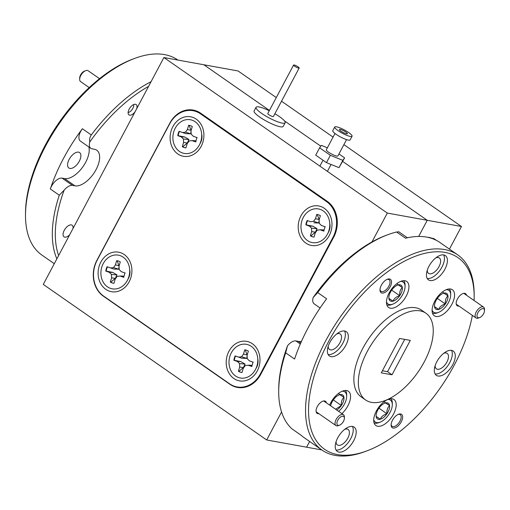 <?xml version="1.0" encoding="UTF-8"?>
<svg xmlns="http://www.w3.org/2000/svg" width="510" height="510" viewBox="0 0 510 510"><rect width="100%" height="100%" fill="white"/><g stroke="black" fill="none" stroke-linecap="round" stroke-linejoin="round"><path stroke-width="0.76" d="M371.969 241.95L387.319 213.072L163.914 57.528L43.273 284.414L266.685 439.964L321.791 449.941M163.914 57.528L203.841 64.757L269.446 110.434L203.841 64.757L238.062 70.96L276.286 97.569M387.319 213.072L427.246 220.301L418.659 236.455L427.246 220.301L461.467 226.504L343.893 144.642M333.068 137.107L281.526 101.222M427.246 220.301L342.72 161.453L427.246 220.301M320.784 146.179L284.465 120.895L320.784 146.179M449.437 249.129L461.467 226.504M306.606 447.193L309.64 441.488L306.606 447.193M196.72 111.072A26.418 22.089 -79.7 0 0 195.406 111.142M169.868 123.095L96.9 260.323A26.418 22.089 -79.7 0 0 103.352 296.163L229.953 384.304A26.418 22.089 -79.7 0 0 237.405 387.421A26.418 22.089 -79.7 0 0 260.731 374.391L333.699 237.163A26.418 22.089 -79.7 0 0 327.242 201.329L200.647 113.182A26.418 22.089 -79.7 0 0 193.194 110.064A26.418 22.089 -79.7 0 0 169.868 123.095L170.059 123.127M266.685 439.964L281.565 411.978M367.079 450.808L365.154 451.528A118.875 60.907 -55.2 0 1 335.115 455.398A118.875 60.907 -55.2 0 1 321.912 450.03A118.875 60.907 -55.2 0 1 332.38 329.109A118.875 60.907 -55.2 0 1 444.561 249.549A118.875 60.907 -55.2 0 1 457.763 254.917A118.875 60.907 -55.2 0 1 474.166 294.946L474.16 297.011A116.758 59.823 124.8 0 0 445.077 252.418A116.758 59.823 124.8 0 0 328.306 342.095A116.758 59.823 124.8 0 0 337.575 454.608A116.758 59.823 124.8 0 0 367.079 450.808A116.758 59.823 124.8 0 0 472.349 315.39M320.095 307.983L314.192 303.871A10.563 5.412 -55.2 0 1 313.14 297.591A116.758 59.823 -55.2 0 1 385.783 235.48L387.715 234.753A118.875 60.907 124.8 0 1 396.576 231.993L405.514 238.215A118.875 60.907 -55.2 0 1 426.692 237.105A118.875 60.907 -55.2 0 1 439.888 242.473L457.763 254.917M387.715 234.753A118.875 60.907 124.8 0 0 317.692 292.568L326.63 298.79A118.875 60.907 -55.2 0 0 294.595 359.04L285.657 352.818A118.875 60.907 124.8 0 0 278.696 391.336A118.875 60.907 124.8 0 0 291.918 428.827L300.855 435.049A118.875 60.907 -55.2 0 0 304.043 437.586L321.912 450.03M435.865 257.85A9.403 4.819 -55.2 0 1 438.281 257.524A9.403 4.819 -55.2 0 1 439.327 257.952A9.403 4.819 -55.2 0 1 438.498 267.514A9.403 4.819 -55.2 0 1 429.624 273.813A9.403 4.819 -55.2 0 1 428.578 273.385A9.403 4.819 -55.2 0 1 427.284 270.173M430.121 280.551A14.79 7.58 124.8 0 0 444.082 270.651A14.79 7.58 124.8 0 0 445.383 255.599A14.79 7.58 124.8 0 0 443.745 254.936A14.79 7.58 124.8 0 0 429.783 264.837A14.79 7.58 124.8 0 0 428.476 279.882A14.79 7.58 124.8 0 0 430.121 280.551M427.233 278.492A14.79 7.58 124.8 0 0 440.175 270A14.79 7.58 124.8 0 0 443.649 254.917M377.655 426.258A15.848 8.122 124.8 0 0 392.617 415.656A15.848 8.122 124.8 0 0 394.013 399.528A15.848 8.122 124.8 0 0 392.254 398.814A15.848 8.122 124.8 0 0 377.292 409.422A15.848 8.122 124.8 0 0 375.895 425.544A15.848 8.122 124.8 0 0 377.655 426.258M436.031 316.474A15.848 8.122 124.8 0 0 450.987 305.866A15.848 8.122 124.8 0 0 452.383 289.744A15.848 8.122 124.8 0 0 450.623 289.03A15.848 8.122 124.8 0 0 435.667 299.638A15.848 8.122 124.8 0 0 434.271 315.76A15.848 8.122 124.8 0 0 436.031 316.474M390.405 308.212A15.848 8.122 124.8 0 0 405.361 297.604A15.848 8.122 124.8 0 0 406.757 281.482A15.848 8.122 124.8 0 0 404.997 280.761A15.848 8.122 124.8 0 0 390.042 291.369A15.848 8.122 124.8 0 0 388.645 307.492A15.848 8.122 124.8 0 0 390.405 308.212M341.91 413.635A15.848 8.122 124.8 0 0 348.381 391.266A15.848 8.122 124.8 0 0 346.621 390.552A15.848 8.122 124.8 0 0 329.645 405.099M338.914 452.089A14.79 7.58 124.8 0 0 352.869 442.189A14.79 7.58 124.8 0 0 354.176 427.144A14.79 7.58 124.8 0 0 352.531 426.475A14.79 7.58 124.8 0 0 338.57 436.375A14.79 7.58 124.8 0 0 337.269 451.42A14.79 7.58 124.8 0 0 338.914 452.089M336.026 450.03A14.79 7.58 124.8 0 0 348.961 441.539A14.79 7.58 124.8 0 0 352.442 426.456M344.652 429.388A9.403 4.819 -55.2 0 1 347.074 429.063A9.403 4.819 -55.2 0 1 348.12 429.49A9.403 4.819 -55.2 0 1 347.291 439.059A9.403 4.819 -55.2 0 1 338.417 445.351A9.403 4.819 -55.2 0 1 337.371 444.924A9.403 4.819 -55.2 0 1 336.071 441.711M336.785 333.929A9.403 4.819 -55.2 0 1 339.207 333.61A9.403 4.819 -55.2 0 1 340.253 334.031A9.403 4.819 -55.2 0 1 339.424 343.6A9.403 4.819 -55.2 0 1 330.55 349.892A9.403 4.819 -55.2 0 1 329.505 349.471A9.403 4.819 -55.2 0 1 328.204 346.258M331.047 356.637A14.79 7.58 124.8 0 0 345.009 346.736A14.79 7.58 124.8 0 0 346.309 331.685A14.79 7.58 124.8 0 0 344.664 331.015A14.79 7.58 124.8 0 0 330.709 340.916A14.79 7.58 124.8 0 0 329.403 355.967A14.79 7.58 124.8 0 0 331.047 356.637M328.159 354.577A14.79 7.58 124.8 0 0 341.101 346.08A14.79 7.58 124.8 0 0 344.575 331.003M437.988 376.004A14.79 7.58 124.8 0 0 451.949 366.103A14.79 7.58 124.8 0 0 453.25 351.058A14.79 7.58 124.8 0 0 451.605 350.389A14.79 7.58 124.8 0 0 437.65 360.289A14.79 7.58 124.8 0 0 436.343 375.341A14.79 7.58 124.8 0 0 437.988 376.004M435.1 373.951A14.79 7.58 124.8 0 0 448.041 365.453A14.79 7.58 124.8 0 0 451.516 350.376M443.725 353.303A9.403 4.819 -55.2 0 1 446.148 352.984A9.403 4.819 -55.2 0 1 447.193 353.404A9.403 4.819 -55.2 0 1 446.365 362.973A9.403 4.819 -55.2 0 1 437.491 369.265A9.403 4.819 -55.2 0 1 436.445 368.845A9.403 4.819 -55.2 0 1 435.145 365.632M382.022 293.059A8.134 4.169 124.8 0 0 390.156 286.811A8.134 4.169 124.8 0 0 389.512 278.97A8.134 4.169 124.8 0 0 387.453 279.231A8.134 4.169 124.8 0 0 379.995 289.954A8.134 4.169 124.8 0 0 382.022 293.059M380.02 289.399A7.083 3.627 124.8 0 0 380.976 291.306A7.083 3.627 124.8 0 0 381.76 291.624A7.083 3.627 124.8 0 0 388.442 286.888A7.083 3.627 124.8 0 0 389.066 279.684A7.083 3.627 124.8 0 0 388.282 279.365A7.083 3.627 124.8 0 0 386.95 279.448M393.146 428.056A8.134 4.169 124.8 0 0 401.281 421.808A8.134 4.169 124.8 0 0 400.637 413.967A8.134 4.169 124.8 0 0 398.578 414.228A8.134 4.169 124.8 0 0 391.119 424.945A8.134 4.169 124.8 0 0 393.146 428.056M391.144 424.397A7.083 3.627 124.8 0 0 392.101 426.303A7.083 3.627 124.8 0 0 392.885 426.621A7.083 3.627 124.8 0 0 399.566 421.885A7.083 3.627 124.8 0 0 400.191 414.681A7.083 3.627 124.8 0 0 399.406 414.362A7.083 3.627 124.8 0 0 398.074 414.445M326.394 402.83A7.344 3.761 124.8 0 0 324.653 400.956A7.344 3.761 124.8 0 0 322.798 401.192A7.344 3.761 124.8 0 0 316.06 410.862A7.344 3.761 124.8 0 0 317.889 413.667A7.344 3.761 124.8 0 0 318.846 413.674M466.51 295.233A7.344 3.761 124.8 0 0 464.763 293.352A7.344 3.761 124.8 0 0 462.908 293.594A7.344 3.761 124.8 0 0 456.176 303.265A7.344 3.761 124.8 0 0 458.005 306.07A7.344 3.761 124.8 0 0 458.962 306.07M420.119 310.877A52.83 27.068 124.8 0 0 370.26 346.239A52.83 27.068 124.8 0 0 365.606 399.98A52.83 27.068 124.8 0 0 371.471 402.364A52.83 27.068 124.8 0 0 421.33 367.009A52.83 27.068 124.8 0 0 425.984 313.267A52.83 27.068 124.8 0 0 420.119 310.877M425.984 313.267L421.515 310.156A52.83 27.068 124.8 0 0 415.65 307.766A52.83 27.068 124.8 0 0 365.791 343.128A52.83 27.068 124.8 0 0 361.137 396.869L365.606 399.98M392.011 374.793L410.301 340.393L399.579 338.455L381.289 372.855L392.011 374.793L387.543 371.682L404.717 339.386M382.404 370.751L387.543 371.682M474.077 300.498A116.758 59.823 124.8 0 0 474.16 297.011M313.14 297.591L317.692 292.568M301.48 341.324A21.133 10.825 -55.2 0 1 298.337 341.381L295.908 340.941L300.307 344.008M285.657 352.818L287.519 345.78A10.563 5.412 -55.2 0 1 295.908 340.941M278.696 391.336L278.709 389.277A116.758 59.823 -55.2 0 1 287.519 345.78M300.996 435.17L291.918 428.827M428.381 237.456A10.563 5.412 -55.2 0 1 428.763 237.316L434.137 238.795M396.576 231.993L398.724 231.871M177.882 60.059L177.754 59.97A118.875 60.907 124.8 0 0 164.558 54.602A118.875 60.907 124.8 0 0 134.519 58.471A118.875 60.907 124.8 0 0 25.5 215.054A118.875 60.907 124.8 0 0 41.909 255.083L54.289 263.702M56.865 258.851A118.875 60.907 -55.2 0 1 59.268 195.202L50.331 188.98A10.563 5.412 -55.2 0 1 62.073 178.137L64.502 178.576A21.133 10.825 124.8 0 0 81.919 168.109A21.133 10.825 124.8 0 0 88.893 147.007M82.365 128.73L91.303 134.952C89.817 137.101 89.295 139.466 89.734 142.048A10.563 5.412 124.8 0 0 90.786 148.327L80.357 141.066A10.563 5.412 -55.2 0 1 82.365 128.73A118.875 60.907 124.8 0 0 50.331 188.98M91.303 134.952A118.875 60.907 -55.2 0 1 151.062 81.689M78.565 152.139A9.403 4.819 -55.2 0 1 79.605 152.566A9.403 4.819 -55.2 0 1 78.782 162.129A9.403 4.819 -55.2 0 1 69.902 168.427A9.403 4.819 -55.2 0 1 68.863 168A9.403 4.819 -55.2 0 1 69.691 158.431A9.403 4.819 -55.2 0 1 78.565 152.139M25.5 215.054L25.513 212.989A116.758 59.823 -55.2 0 1 132.587 59.192L134.519 58.471M69.666 234.785A7.083 3.627 -55.2 0 1 64.815 237.156A7.083 3.627 -55.2 0 1 64.03 236.838A7.083 3.627 -55.2 0 1 64.649 229.634A7.083 3.627 -55.2 0 1 71.33 224.897A7.083 3.627 -55.2 0 1 72.12 225.216A7.083 3.627 -55.2 0 1 73.026 228.454M135.073 111.76A6.286 3.219 -55.2 0 1 129.674 115.171A6.286 3.219 -55.2 0 1 128.979 114.89A6.286 3.219 -55.2 0 1 129.527 108.496A6.286 3.219 -55.2 0 1 135.462 104.289A6.286 3.219 -55.2 0 1 136.164 104.569A6.286 3.219 -55.2 0 1 136.603 108.885M62.073 178.137L72.503 185.398A10.563 5.412 124.8 0 0 64.113 190.23L59.268 195.202M72.503 185.398L74.932 185.838A21.133 10.825 124.8 0 0 94.873 171.698A21.133 10.825 124.8 0 0 96.734 150.195A21.133 10.825 124.8 0 0 94.388 149.245L91.959 148.805A10.563 5.412 124.8 0 1 90.786 148.327M148.557 86.407A116.758 59.823 124.8 0 0 89.734 142.048M64.113 190.23A116.758 59.823 124.8 0 0 58.631 255.535M79.662 79.356L79.668 78.068A5.285 2.709 -55.2 0 1 84.513 71.107L85.718 70.654A6.604 3.385 124.8 0 0 79.662 79.356A6.604 3.385 124.8 0 0 80.574 81.574L89.212 87.586M99.539 78.687L88.122 70.737A6.604 3.385 124.8 0 0 87.389 70.437A6.604 3.385 124.8 0 0 85.718 70.654M128.118 112.506A5.285 2.709 124.8 0 0 132.186 109.459A5.285 2.709 124.8 0 0 133.626 104.595M343.064 416.217A5.285 2.709 124.8 0 0 337.779 420.278A5.285 2.709 124.8 0 0 338.2 425.365A5.285 2.709 124.8 0 0 339.532 425.193A5.285 2.709 124.8 0 0 344.377 418.238A5.285 2.709 124.8 0 0 343.064 416.217M339.532 425.193L338.328 425.646A6.604 3.385 -55.2 0 1 336.664 425.863A6.604 3.385 -55.2 0 1 335.931 425.563A6.604 3.385 -55.2 0 1 336.511 418.844A6.604 3.385 -55.2 0 1 342.739 414.426A6.604 3.385 -55.2 0 1 343.472 414.726A6.604 3.385 -55.2 0 1 344.384 416.95L344.377 418.238M324.334 208.329A20.075 16.785 -79.7 0 0 300.945 215.857A20.075 16.785 -79.7 0 0 305.853 243.091A20.075 16.785 -79.7 0 0 329.243 235.563A20.075 16.785 -79.7 0 0 324.334 208.329M124.255 254.554A20.075 16.785 -79.7 0 0 100.859 262.083A20.075 16.785 -79.7 0 0 105.768 289.317A20.075 16.785 -79.7 0 0 129.157 281.788A20.075 16.785 -79.7 0 0 124.255 254.554M252.342 343.734A20.075 16.785 -79.7 0 0 228.952 351.262A20.075 16.785 -79.7 0 0 233.854 378.496A20.075 16.785 -79.7 0 0 257.25 370.968A20.075 16.785 -79.7 0 0 252.342 343.734M196.248 119.149A20.075 16.785 -79.7 0 0 172.858 126.678A20.075 16.785 -79.7 0 0 177.76 153.912A20.075 16.785 -79.7 0 0 201.157 146.383A20.075 16.785 -79.7 0 0 196.248 119.149M199.844 144.011A11.252 9.409 -79.7 0 0 201.654 134.028M255.937 368.596A11.252 9.409 -79.7 0 0 257.748 358.613M127.851 279.416A11.252 9.409 -79.7 0 0 129.661 269.433M327.93 233.191A11.252 9.409 -79.7 0 0 329.74 223.208M97.142 260.247A26.418 22.089 -79.7 0 0 103.6 296.08L229.602 383.807A26.418 22.089 -79.7 0 0 237.054 386.931A26.418 22.089 -79.7 0 0 260.38 373.9L332.96 237.399A26.418 22.089 -79.7 0 0 326.502 201.565L200.5 113.838A26.418 22.089 -79.7 0 0 193.048 110.715A26.418 22.089 -79.7 0 0 169.722 123.745L97.142 260.247M269.28 110.746A16.486 3.232 28 0 0 267.871 110.084A16.486 3.232 28 0 0 256.033 107.291L254.088 110.95A16.486 3.232 28 0 0 271.365 123.643A16.486 3.232 28 0 0 283.197 126.429L285.147 122.77A16.486 3.232 28 0 0 274.877 113.724M256.033 107.291A16.486 3.232 28 0 0 273.309 119.984A16.486 3.232 28 0 0 285.147 122.77M293.575 65.057L267.788 113.545A3.168 0.618 28 0 0 271.116 115.987A3.168 0.618 28 0 0 273.392 116.522L299.172 68.034A3.168 0.618 28 0 0 295.851 65.592A3.168 0.618 28 0 0 293.575 65.057A3.168 0.618 28 0 0 296.897 67.498A3.168 0.618 28 0 0 299.172 68.034M342.873 132.358A4.545 0.892 28 0 0 347.412 133.76A4.545 0.892 28 0 0 343.918 130.898A4.545 0.892 28 0 0 339.386 129.495A4.545 0.892 28 0 0 342.873 132.358M334.719 127.016L332.775 130.675A9.824 1.925 28 0 0 340.323 136.865A9.824 1.925 28 0 0 350.128 139.899L352.072 136.24A9.824 1.925 28 0 0 344.531 130.05A9.824 1.925 28 0 0 334.719 127.016A9.824 1.925 28 0 0 342.267 133.206A9.824 1.925 28 0 0 352.072 136.24M334.993 133.48L326.33 149.774A6.553 1.281 28 0 0 331.36 153.905A6.553 1.281 28 0 0 337.894 155.926L346.564 139.632M327.382 147.792L321.364 145.369L319.611 147.817L330.359 155.301L342.86 160.338L344.613 157.883L338.952 153.943M344.613 157.883L338.971 167.656L326.464 162.62L315.715 155.136L319.611 147.817M338.971 167.656L342.86 160.338M326.464 162.62L330.359 155.301M173.731 131.867A17.117 14.312 100.3 0 1 192.155 120.213A17.117 14.312 100.3 0 1 200.863 141.302A17.117 14.312 100.3 0 1 182.446 152.955A17.117 14.312 100.3 0 1 173.731 131.867M195.955 141.863L195.292 140.677L191.983 140.62L195.515 141.85A11.411 9.543 -79.7 0 0 196.344 139.727A11.411 9.543 -79.7 0 0 196.809 137.483L193.284 136.259L191.154 134.143L191.014 130.777L192.276 126.525A11.411 9.543 -79.7 0 0 189.331 125.358A11.411 9.543 -79.7 0 0 188.662 125.262L187.399 129.521L185.474 132.166L182.612 132.549L179.08 131.319A11.411 9.543 -79.7 0 0 177.786 135.685L181.318 136.909L183.441 139.026L183.581 142.392L182.319 146.65A11.411 9.543 -79.7 0 0 185.264 147.817A11.411 9.543 -79.7 0 0 185.933 147.906L187.195 143.654L189.121 141.002L191.983 140.62M185.468 147.849A11.411 9.543 100.3 0 1 182.778 146.752L187.266 143.023L188.974 139.498L184.792 137.024L178.213 135.692A11.411 9.543 100.3 0 1 178.666 133.512A11.411 9.543 100.3 0 1 179.469 131.459L185.787 133.665L190.663 133.798L191.014 131.574M188.662 125.262L189.127 125.345L191.027 130.35L187.399 129.521M190.663 133.798L185.474 132.166M185.787 133.665L182.612 132.549M179.469 131.459L179.08 131.319M178.213 135.692L177.786 135.685M184.792 137.024L181.318 136.909M188.974 139.498L183.441 139.026M187.266 143.023L183.581 142.392M182.778 146.752L182.319 146.65M193.284 136.259L197.211 137.623M189.127 125.345A11.411 9.543 100.3 0 1 189.535 125.396M386.465 301.71A13.311 6.821 124.8 0 0 392.853 304.126A13.311 6.821 124.8 0 0 396.799 301.761A13.311 6.821 124.8 0 0 405.061 286.594A13.311 6.821 124.8 0 0 400.579 281.443M392.853 304.126L391.501 304.636A14.79 7.58 -55.2 0 1 386.816 304.833M394.765 286.786A9.531 4.883 124.8 0 0 391.527 290.362A9.531 4.883 124.8 0 0 388.849 297.649A9.531 4.883 124.8 0 0 388.907 298.509A9.531 4.883 124.8 0 0 392.993 301.18C394.058 298.541 396.295 296.718 399.706 295.711C399.4 292.198 400.273 289.482 402.326 287.563L398.233 284.886A9.531 4.883 124.8 0 0 397.596 285.09A9.531 4.883 124.8 0 0 394.765 286.786M388.907 298.509L392.993 301.18A9.531 4.883 124.8 0 0 399.706 295.711A9.531 4.883 124.8 0 0 402.326 287.563A9.531 4.883 124.8 0 0 398.233 284.886M403.627 280.685A14.79 7.58 -55.2 0 1 405.067 285.147L405.061 286.594M388.894 298.324L392.993 301.18M391.686 290.126L399.706 295.711M396.786 283.707L402.326 287.563M483.18 308.62A5.285 2.709 124.8 0 0 477.895 312.675A5.285 2.709 124.8 0 0 478.316 317.768A5.285 2.709 124.8 0 0 479.649 317.596A5.285 2.709 124.8 0 0 484.494 310.635A5.285 2.709 124.8 0 0 483.18 308.62M479.649 317.596L478.444 318.049A6.604 3.385 -55.2 0 1 476.773 318.265A6.604 3.385 -55.2 0 1 476.04 317.966A6.604 3.385 -55.2 0 1 476.62 311.247A6.604 3.385 -55.2 0 1 482.855 306.829A6.604 3.385 -55.2 0 1 483.588 307.128A6.604 3.385 -55.2 0 1 484.5 309.347L484.494 310.635M101.739 267.272A17.117 14.312 100.3 0 1 120.156 255.618A17.117 14.312 100.3 0 1 128.871 276.707A17.117 14.312 100.3 0 1 110.447 288.354A17.117 14.312 100.3 0 1 101.739 267.272M123.962 277.268L123.299 276.082L119.99 276.025L123.516 277.249A11.411 9.543 -79.7 0 0 124.351 275.132A11.411 9.543 -79.7 0 0 124.81 272.888L121.284 271.658L119.161 269.548L119.021 266.182L120.283 261.923A11.411 9.543 -79.7 0 0 117.338 260.757A11.411 9.543 -79.7 0 0 116.662 260.667L115.407 264.919L113.481 267.572L110.613 267.948L107.087 266.724A11.411 9.543 -79.7 0 0 105.793 271.09L109.318 272.315L111.441 274.431L111.588 277.797L110.326 282.049A11.411 9.543 -79.7 0 0 113.271 283.216A11.411 9.543 -79.7 0 0 113.94 283.311L115.203 279.053L117.128 276.407L119.99 276.025M113.475 283.254A11.411 9.543 100.3 0 1 110.785 282.157L115.273 278.428L116.981 274.903L112.793 272.429L106.214 271.097A11.411 9.543 100.3 0 1 106.673 268.917A11.411 9.543 100.3 0 1 107.47 266.858L113.794 269.07L118.671 269.203L119.015 266.979M116.662 260.667L117.134 260.744L119.034 265.755L115.407 264.919M118.671 269.203L113.481 267.572M113.794 269.07L110.613 267.948M107.47 266.858L107.087 266.724M106.214 271.097L105.793 271.09M112.793 272.429L109.318 272.315M116.981 274.903L111.441 274.431M115.273 278.428L111.588 277.797M110.785 282.157L110.326 282.049M121.284 271.658L125.218 273.028M117.134 260.744A11.411 9.543 100.3 0 1 117.542 260.801M229.825 356.452A17.117 14.312 100.3 0 1 248.249 344.798A17.117 14.312 100.3 0 1 256.957 365.887A17.117 14.312 100.3 0 1 238.533 377.534A17.117 14.312 100.3 0 1 229.825 356.452M252.048 366.448L251.385 365.262L248.077 365.205L251.608 366.429A11.411 9.543 -79.7 0 0 252.437 364.312A11.411 9.543 -79.7 0 0 252.903 362.068L249.371 360.838L247.248 358.728L247.108 355.355L248.37 351.103A11.411 9.543 -79.7 0 0 245.425 349.936A11.411 9.543 -79.7 0 0 244.755 349.847L243.493 354.099L241.568 356.751L238.705 357.127L235.174 355.903A11.411 9.543 -79.7 0 0 233.88 360.27L237.405 361.494L239.534 363.604L239.674 366.977L238.412 371.229A11.411 9.543 -79.7 0 0 241.357 372.396A11.411 9.543 -79.7 0 0 242.027 372.491L243.289 368.233L245.214 365.581L248.077 365.205M241.561 372.428A11.411 9.543 100.3 0 1 238.871 371.337L243.359 367.608L245.068 364.083L240.879 361.609L234.3 360.277A11.411 9.543 100.3 0 1 234.759 358.096A11.411 9.543 100.3 0 1 235.563 356.037L241.88 358.25L246.757 358.383L247.108 356.158M244.755 349.847L245.221 349.924L247.12 354.934L243.493 354.099M246.757 358.383L241.568 356.751M241.88 358.25L238.705 357.127M235.563 356.037L235.174 355.903M234.3 360.277L233.88 360.27M240.879 361.609L237.405 361.494M245.068 364.083L239.534 363.604M243.359 367.608L239.674 366.977M238.871 371.337L238.412 371.229M249.371 360.838L253.304 362.208M245.221 349.924A11.411 9.543 100.3 0 1 245.629 349.975M324.43 228.907A11.411 9.543 -79.7 0 0 324.895 226.663L321.37 225.439L319.247 223.323L319.107 219.957L320.363 215.698A11.411 9.543 -79.7 0 0 317.418 214.538A11.411 9.543 -79.7 0 0 316.748 214.442L315.486 218.701L313.561 221.346L310.698 221.729L307.173 220.498A11.411 9.543 -79.7 0 0 305.879 224.865L309.404 226.089L311.527 228.206L311.667 231.572L310.405 235.83A11.411 9.543 -79.7 0 0 313.35 236.991A11.411 9.543 -79.7 0 0 314.026 237.086L315.288 232.834L317.214 230.182L320.076 229.8L323.601 231.03A11.411 9.543 -79.7 0 0 324.43 228.907M324.041 231.043L323.385 229.857L320.076 229.8M313.561 237.029A11.411 9.543 100.3 0 1 310.87 235.932L315.358 232.203L317.061 228.678L312.879 226.204L306.3 224.872A11.411 9.543 100.3 0 1 306.752 222.691A11.411 9.543 100.3 0 1 307.555 220.632L307.173 220.498M301.818 221.047A17.117 14.312 100.3 0 1 320.242 209.393A17.117 14.312 100.3 0 1 328.95 230.482A17.117 14.312 100.3 0 1 310.533 242.135A17.117 14.312 100.3 0 1 301.818 221.047M310.87 235.932L310.405 235.83M315.358 232.203L311.667 231.572M317.061 228.678L311.527 228.206M312.879 226.204L309.404 226.089M306.3 224.872L305.879 224.865M307.555 220.632L310.698 221.729M313.873 222.844L318.75 222.978L313.561 221.346M318.75 222.978L319.101 220.753M316.748 214.442L317.22 214.525L319.113 219.529L315.486 218.701M321.37 225.439L325.297 226.803M317.22 214.525A11.411 9.543 100.3 0 1 317.628 214.576M432.091 309.978A13.311 6.821 124.8 0 0 438.479 312.394A13.311 6.821 124.8 0 0 442.425 310.029A13.311 6.821 124.8 0 0 450.687 294.856A13.311 6.821 124.8 0 0 446.205 289.712M438.479 312.394L437.127 312.904A14.79 7.58 -55.2 0 1 432.442 313.102M440.398 295.054A9.531 4.883 124.8 0 0 437.153 298.624A9.531 4.883 124.8 0 0 434.482 305.911A9.531 4.883 124.8 0 0 434.533 306.771A9.531 4.883 124.8 0 0 438.625 309.449C439.69 306.81 441.928 304.986 445.332 303.973C445.026 300.466 445.899 297.751 447.952 295.825L443.866 293.154A9.531 4.883 124.8 0 0 443.222 293.358A9.531 4.883 124.8 0 0 440.398 295.054M434.533 306.771L438.625 309.449A9.531 4.883 124.8 0 0 445.332 303.973A9.531 4.883 124.8 0 0 447.952 295.825A9.531 4.883 124.8 0 0 443.866 293.154M449.253 288.953A14.79 7.58 -55.2 0 1 450.693 293.416L450.687 294.856M434.52 306.593L438.625 309.449M437.319 298.395L445.332 303.973M442.412 291.969L447.952 295.825M373.722 419.762A13.311 6.821 124.8 0 0 380.103 422.178A13.311 6.821 124.8 0 0 384.055 419.813A13.311 6.821 124.8 0 0 392.311 404.64A13.311 6.821 124.8 0 0 387.829 399.496M380.103 422.178L378.751 422.688A14.79 7.58 -55.2 0 1 374.066 422.886M382.022 404.838A9.531 4.883 124.8 0 0 378.777 408.414A9.531 4.883 124.8 0 0 376.106 415.701A9.531 4.883 124.8 0 0 376.157 416.562A9.531 4.883 124.8 0 0 380.25 419.233C381.314 416.594 383.552 414.77 386.956 413.757C386.65 410.25 387.523 407.535 389.576 405.616L385.49 402.938A9.531 4.883 124.8 0 0 384.846 403.142A9.531 4.883 124.8 0 0 382.022 404.838M376.157 416.562L380.25 419.233A9.531 4.883 124.8 0 0 386.956 413.757A9.531 4.883 124.8 0 0 389.576 405.616A9.531 4.883 124.8 0 0 385.49 402.938M390.883 398.737A14.79 7.58 -55.2 0 1 392.324 403.2L392.311 404.64M376.15 416.377L380.25 419.233M378.943 408.178L386.956 413.757M384.043 401.759L389.576 405.616M335.58 409.224L341.33 405.495C341.024 401.988 341.898 399.273 343.95 397.347L339.858 394.676A9.531 4.883 124.8 0 0 339.22 394.88A9.531 4.883 124.8 0 0 336.39 396.576A9.531 4.883 124.8 0 0 333.151 400.146A9.531 4.883 124.8 0 0 330.652 405.794M336.734 410.034A9.531 4.883 124.8 0 0 341.33 405.495A9.531 4.883 124.8 0 0 343.95 397.347A9.531 4.883 124.8 0 0 339.858 394.676M338.646 411.36A13.311 6.821 124.8 0 0 346.685 396.378A13.311 6.821 124.8 0 0 342.204 391.227M345.251 390.469A14.79 7.58 -55.2 0 1 346.692 394.938L346.685 396.378M333.317 399.91L341.33 405.495M338.411 393.49L343.95 397.347M230.507 384.406L229.953 384.304M103.842 296.246L103.352 296.163M300.721 343.045L298.337 341.381M64.502 178.576L74.932 185.838M200.5 113.838L201.96 114.1M326.502 201.565L327.924 201.82M332.96 237.399L333.521 237.501M260.38 373.9L260.941 374.002M436.56 240.452L433.838 238.559M407.401 237.775L398.705 231.725M316.149 411.793L335.931 425.563M323.997 401.166L343.472 414.726M193.048 110.715L197.931 111.601M237.054 386.931L241.357 387.708M327.414 171.36L331.079 164.475M319.904 166.132L323.04 160.236M456.259 304.19L476.04 317.966M464.113 293.562L483.588 307.128"/></g></svg>
